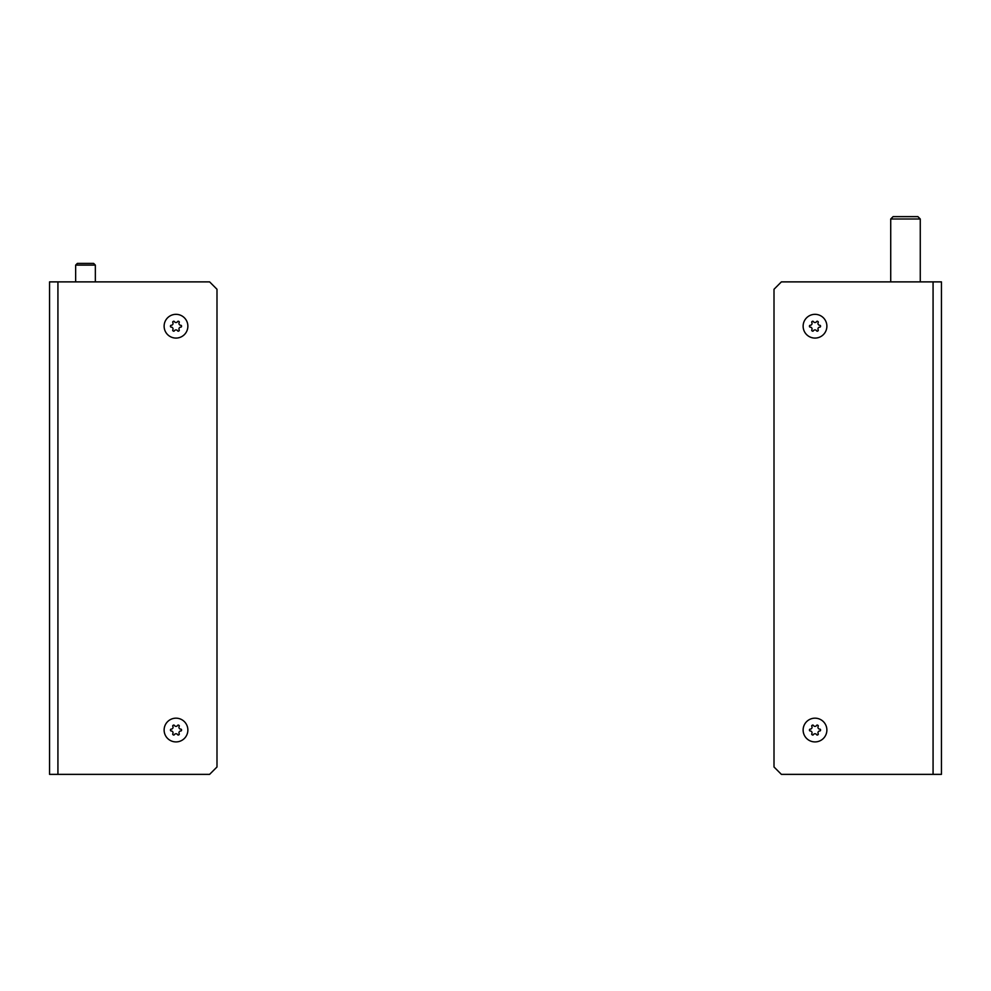 <?xml version="1.0" encoding="UTF-8"?>
<svg xmlns="http://www.w3.org/2000/svg" width="991" height="991" viewBox="0 0 991 991"><rect width="100%" height="100%" fill="white"/><g stroke="black" fill="none" stroke-linecap="round" stroke-linejoin="round"><path stroke-width="1.49" d="M809.461 326.212A5.537 5.537 0 0 0 809.461 326.423A0.743 0.743 0 0 0 810.204 327.129A1.846 1.846 0 0 1 811.802 329.904A0.743 0.743 0 0 0 812.05 330.895A5.537 5.537 0 0 0 812.422 331.105A0.743 0.743 0 0 0 813.4 330.821A1.846 1.846 0 0 1 816.596 330.821A0.743 0.743 0 0 0 817.587 331.105A5.537 5.537 0 0 0 817.959 330.895A0.743 0.743 0 0 0 818.207 329.904A1.846 1.846 0 0 1 819.805 327.129A0.743 0.743 0 0 0 820.536 326.423A5.537 5.537 0 0 0 820.536 325.989A0.743 0.743 0 0 0 819.805 325.283A1.846 1.846 0 0 1 818.207 322.509A0.743 0.743 0 0 0 817.959 321.518A5.537 5.537 0 0 0 817.587 321.307A0.743 0.743 0 0 0 816.596 321.592A1.846 1.846 0 0 1 813.4 321.592A0.743 0.743 0 0 0 812.422 321.307A5.537 5.537 0 0 0 812.05 321.518A0.743 0.743 0 0 0 811.802 322.509A1.846 1.846 0 0 1 810.204 325.283A0.743 0.743 0 0 0 809.461 325.989A5.537 5.537 0 0 0 809.461 326.212M809.461 729.834A5.537 5.537 0 0 0 809.461 730.268A0.743 0.743 0 0 0 810.204 730.974A1.846 1.846 0 0 1 811.802 733.736A0.743 0.743 0 0 0 812.05 734.74A5.537 5.537 0 0 0 812.422 734.95A0.743 0.743 0 0 0 813.4 734.665A1.846 1.846 0 0 1 816.596 734.665A0.743 0.743 0 0 0 817.587 734.95A5.537 5.537 0 0 0 817.959 734.74A0.743 0.743 0 0 0 818.207 733.736A1.846 1.846 0 0 1 819.805 730.974A0.743 0.743 0 0 0 820.536 730.256A5.537 5.537 0 0 0 820.536 729.834A0.743 0.743 0 0 0 819.805 729.128A1.846 1.846 0 0 1 818.207 726.353A0.743 0.743 0 0 0 817.959 725.362A5.537 5.537 0 0 0 817.587 725.152A0.743 0.743 0 0 0 816.596 725.437A1.846 1.846 0 0 1 813.4 725.437A0.743 0.743 0 0 0 812.422 725.152A5.537 5.537 0 0 0 812.05 725.362A0.743 0.743 0 0 0 811.802 726.353A1.846 1.846 0 0 1 810.204 729.128A0.743 0.743 0 0 0 809.461 729.834A5.537 5.537 0 0 0 809.461 730.256M181.539 730.045A5.537 5.537 0 0 0 181.539 729.834A0.743 0.743 0 0 0 180.796 729.128A1.846 1.846 0 0 1 179.198 726.353A0.743 0.743 0 0 0 178.95 725.362A5.537 5.537 0 0 0 178.578 725.152A0.743 0.743 0 0 0 177.6 725.437A1.846 1.846 0 0 1 174.404 725.437A0.743 0.743 0 0 0 173.413 725.152A5.537 5.537 0 0 0 173.041 725.362A0.743 0.743 0 0 0 172.793 726.353A1.846 1.846 0 0 1 171.195 729.128A0.743 0.743 0 0 0 170.464 729.834A5.537 5.537 0 0 0 170.464 730.268A0.743 0.743 0 0 0 171.195 730.974A1.846 1.846 0 0 1 172.793 733.736A0.743 0.743 0 0 0 173.041 734.74A5.537 5.537 0 0 0 173.413 734.95A0.743 0.743 0 0 0 174.404 734.665A1.846 1.846 0 0 1 177.6 734.665A0.743 0.743 0 0 0 178.578 734.95A5.537 5.537 0 0 0 178.95 734.74A0.743 0.743 0 0 0 179.198 733.736A1.846 1.846 0 0 1 180.796 730.974A0.743 0.743 0 0 0 181.539 730.256A5.537 5.537 0 0 0 181.539 730.045M181.539 326.423A5.537 5.537 0 0 0 181.539 325.989A0.743 0.743 0 0 0 180.796 325.283A1.846 1.846 0 0 1 179.198 322.509A0.743 0.743 0 0 0 178.95 321.518A5.537 5.537 0 0 0 178.578 321.307A0.743 0.743 0 0 0 177.6 321.592A1.846 1.846 0 0 1 174.404 321.592A0.743 0.743 0 0 0 173.413 321.307A5.537 5.537 0 0 0 173.041 321.518A0.743 0.743 0 0 0 172.793 322.509A1.846 1.846 0 0 1 171.195 325.283A0.743 0.743 0 0 0 170.464 325.989A5.537 5.537 0 0 0 170.464 326.423A0.743 0.743 0 0 0 171.195 327.129A1.846 1.846 0 0 1 172.793 329.904A0.743 0.743 0 0 0 173.041 330.895A5.537 5.537 0 0 0 173.413 331.105A0.743 0.743 0 0 0 174.404 330.821A1.846 1.846 0 0 1 177.6 330.821A0.743 0.743 0 0 0 178.578 331.105A5.537 5.537 0 0 0 178.95 330.895A0.743 0.743 0 0 0 179.198 329.904A1.846 1.846 0 0 1 180.796 327.129A0.743 0.743 0 0 0 181.539 326.423A5.537 5.537 0 0 0 181.539 325.989M933.076 281.878L941.45 281.878L941.45 774.367L781.391 774.367L774.008 766.984L774.008 289.273L781.391 281.878L933.076 281.878L933.076 774.367M57.924 774.367L49.55 774.367L49.55 281.878L209.609 281.878L216.992 289.273L216.992 766.984L209.609 774.367L57.924 774.367L57.924 281.878M826.878 326.212A11.867 11.867 0 0 0 814.998 314.333A11.867 11.867 0 0 0 803.131 326.212A11.867 11.867 0 0 0 814.998 338.08A11.867 11.867 0 0 0 826.878 326.212M803.131 730.045A11.867 11.867 0 0 0 814.998 741.912A11.867 11.867 0 0 0 826.878 730.045A11.867 11.867 0 0 0 814.998 718.178A11.867 11.867 0 0 0 803.131 730.045M890.723 218.999L920.267 218.999L917.901 216.633L893.089 216.633L890.723 218.999L890.723 281.878M920.267 218.999L920.267 281.878M187.869 326.212A11.867 11.867 0 0 0 176.002 314.333A11.867 11.867 0 0 0 164.122 326.212A11.867 11.867 0 0 0 176.002 338.08A11.867 11.867 0 0 0 187.869 326.212M164.122 730.045A11.867 11.867 0 0 0 176.002 741.912A11.867 11.867 0 0 0 187.869 730.045A11.867 11.867 0 0 0 176.002 718.178A11.867 11.867 0 0 0 164.122 730.045M75.65 265.117L95.347 265.117L93.649 263.408L77.348 263.408L75.65 265.117L75.65 281.878M95.347 265.117L95.347 281.878"/></g></svg>
